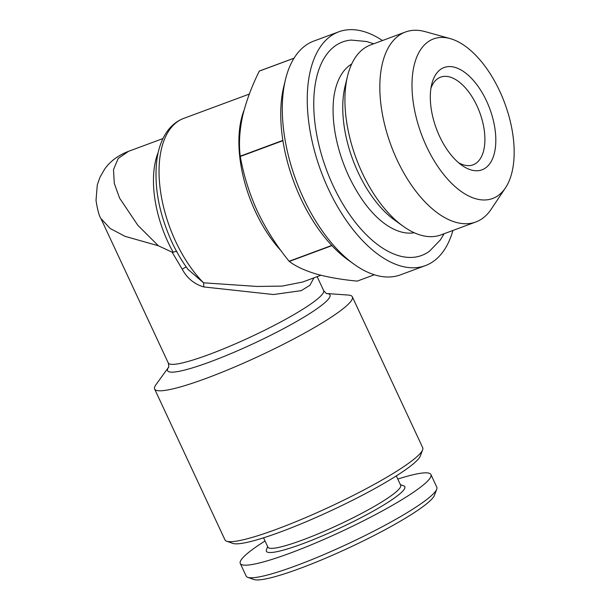 <?xml version="1.0" encoding="UTF-8"?>
<svg xmlns="http://www.w3.org/2000/svg" width="610" height="610" viewBox="0 0 610 610"><rect width="100%" height="100%" fill="white"/><g stroke="black" fill="none" stroke-linecap="round" stroke-linejoin="round"><path stroke-width="0.91" d="M244.084 110.158A97.394 50.889 69.7 0 0 255.445 211.662A97.394 50.889 69.7 0 0 281.111 250.809M176.938 251.617C176.725 251.16 175.482 251.389 173.209 252.304L172.104 252.174L182.222 269.216C187.087 278.229 194.262 284.13 203.755 286.936A7.793 1.296 92.6 0 0 203.526 282.804L257.077 286.448L282.079 286.105L302.705 282.018L320.936 275.255M168.474 367.395A89.601 11.758 155 0 0 210.191 361.837A89.601 11.758 155 0 0 299.945 319.526A89.601 11.758 155 0 0 326.876 293.532L348.325 295.072A109.083 14.32 155 0 1 352.344 296.818A109.083 14.32 155 0 1 306.845 331.84A109.083 14.32 155 0 1 206.515 378.246A109.083 14.32 155 0 1 154.627 389.02A109.083 14.32 155 0 1 155.87 384.818L168.474 367.388M100.909 218.517C99.148 215.986 97.516 209.947 96.022 200.4L97.28 184.99L99.88 177.441L104.615 169.168C110.166 161.299 118.126 155.352 128.504 151.333L118.218 158.432L113.498 169.618L114.299 183.412L119.59 198.128L137.807 225.25L158.325 245.754L125.05 236.344L110.143 228.46L100.909 218.525L168.268 362.973A85.705 11.247 -25 0 0 209.039 354.509A85.705 11.247 -25 0 0 287.874 318.054A85.705 11.247 -25 0 0 323.62 290.535C325.717 293.052 326.823 294.05 326.922 293.54L326.678 293.517M154.627 389.02L224.983 539.911A109.083 14.32 -25 0 0 226.653 541.222A109.083 14.32 -25 0 0 276.879 529.137A109.083 14.32 -25 0 0 422.638 449.837A109.083 14.32 -25 0 0 422.707 447.709L352.344 296.818M226.653 541.222L232.784 543.388A104.409 13.702 -25 0 0 280.852 531.821A104.409 13.702 -25 0 0 420.359 455.922L422.638 449.837M382.478 40.534A124.661 65.14 69.7 0 0 338.748 31.819L313.83 41.061A124.661 65.14 69.7 0 0 285.495 79.468A124.661 65.14 69.7 0 0 303.498 198.319A124.661 65.14 69.7 0 0 353.991 264.191A124.661 65.14 69.7 0 0 400.518 274.828L425.437 265.594A124.661 65.14 69.7 0 0 452.91 230.473M331.764 245.441L289.125 261.255C276.627 245.99 266.09 229.413 257.504 211.533C249.414 193.728 243.664 175.375 240.271 156.48L282.91 140.674A116.868 61.069 69.7 0 0 300.623 198.105A116.868 61.069 69.7 0 0 331.764 245.441A116.868 61.069 69.7 0 0 331.939 245.632A116.868 61.069 69.7 0 0 347.967 259.86L353.991 264.191M338.748 31.819A124.661 65.14 69.7 0 0 328.416 189.077A124.661 65.14 69.7 0 0 425.437 265.594M450.142 38.582L425.262 31.659A101.29 52.925 69.7 0 0 405.421 32.025L370.544 44.957A101.29 52.925 69.7 0 0 347.517 76.166L345.069 86.262A90.379 47.229 69.7 0 0 358.123 172.432A90.379 47.229 69.7 0 0 394.731 220.187L403.172 226.249A101.29 52.925 69.7 0 0 440.977 234.896L475.853 221.964A101.29 52.925 69.7 0 0 491.141 209.306L505.484 187.834A85.095 44.469 69.7 0 0 499.704 91.119A85.095 44.469 69.7 0 0 450.142 38.582A85.095 44.469 69.7 0 0 426.421 146.24A85.095 44.469 69.7 0 0 505.484 187.834M414.243 232.738A90.379 47.229 -110.3 0 1 386.275 224.823C372.283 215.162 359.808 198.99 348.836 176.313C340.731 158.722 335.706 141.017 333.762 123.205C332.419 109.465 333.037 97.813 335.637 88.259A90.379 47.229 -110.3 0 1 351.68 64.027M373.709 43.79L366.686 41.518L351.253 40.085A113.834 59.483 69.7 0 0 333.075 185.57A113.834 59.483 69.7 0 0 429.524 251.167L440.29 240.02L444.141 233.729M486.544 101.016A54.542 28.502 69.7 0 0 431.705 84.348A54.542 28.502 69.7 0 0 439.581 136.343A54.542 28.502 69.7 0 0 461.671 165.157A54.542 28.502 69.7 0 0 492.971 157.693A54.542 28.502 69.7 0 0 486.544 101.016M458.545 162.702A46.749 24.43 69.7 0 0 473.086 164.822A46.749 24.43 69.7 0 0 476.967 105.85A46.749 24.43 69.7 0 0 440.58 77.157A46.749 24.43 69.7 0 0 430.942 88.252M405.421 32.025A101.29 52.925 69.7 0 0 397.026 159.797A101.29 52.925 69.7 0 0 475.853 221.964M347.517 76.166A101.29 52.925 69.7 0 0 362.149 172.729A101.29 52.925 69.7 0 0 403.172 226.249M263.55 537.814L267.912 547.162A73.238 9.615 -25 0 0 302.758 539.934A73.238 9.615 -25 0 0 370.117 508.778A73.238 9.615 -25 0 0 400.671 485.263L396.309 475.914M267.645 546.583L266.44 549.793A76.357 10.019 -25 0 0 302.72 543.739A76.357 10.019 -25 0 0 376.744 509.114A76.357 10.019 -25 0 0 403.629 485.827L400.396 484.683M265.03 540.986A105.187 13.809 -25 0 0 240.271 563.465L246.143 576.069A105.187 13.809 -25 0 0 247.751 577.334A105.187 13.809 -25 0 0 296.185 565.676A105.187 13.809 -25 0 0 436.737 489.212A105.187 13.809 -25 0 0 436.806 487.161L430.927 474.557A105.187 13.809 -25 0 0 397.789 479.079M240.271 563.465A105.187 13.809 -25 0 0 290.307 553.079A105.187 13.809 -25 0 0 387.053 508.328A105.187 13.809 -25 0 0 430.927 474.557M247.751 577.334L253.882 579.5A100.513 13.191 -25 0 0 300.158 568.367A100.513 13.191 -25 0 0 434.457 495.297L436.737 489.212M294.035 58.171L259.41 71.012A116.868 61.069 69.7 0 0 259.281 71.111L293.997 58.232M285.495 79.468L283.749 86.681A116.868 61.069 69.7 0 0 282.865 140.392L240.226 156.198C238.731 144.013 239.509 130.723 242.559 116.319C246.005 101.748 251.579 86.673 259.281 71.111M374.349 274.759L357.208 281.118C341.516 279.616 327.799 277.222 316.064 273.943C304.68 270.52 295.758 266.349 289.3 261.438L331.939 245.632M182.222 269.216A7.793 0.503 146.1 0 1 186.256 266.989M188.376 269.894C182.146 261.545 176.641 252.265 171.875 242.048C158.493 212.394 153.575 184.403 157.113 158.066C158.798 147.315 162.222 138.325 167.399 131.112C171.768 125.103 177.19 120.871 183.648 118.416A97.394 50.889 69.7 0 0 175.581 241.278A97.394 50.889 69.7 0 0 203.526 282.804L187.964 269.338M313.929 277.855L309.933 285.251L301.241 290.65L273.493 294.531L203.755 286.936M172.104 252.174L158.325 245.754M173.209 252.304A85.705 44.782 -110.3 0 1 168.024 242.155A85.705 44.782 -110.3 0 1 158.211 152.386M128.504 151.333L162.969 138.554M168.589 367.228L168.451 367.441C168.909 367.685 168.848 366.198 168.268 362.973M317.154 276.658L323.62 290.535M249.33 94.062L183.648 118.416"/></g></svg>

